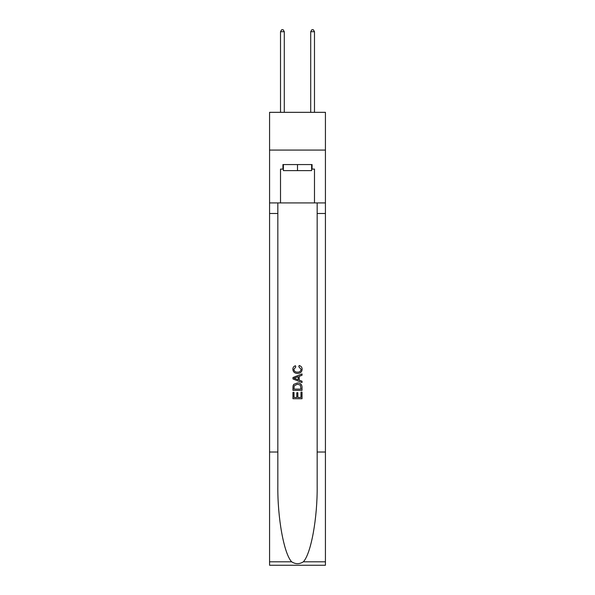 <?xml version="1.0" encoding="UTF-8"?>
<svg xmlns="http://www.w3.org/2000/svg" width="595" height="595" viewBox="0 0 595 595"><rect width="100%" height="100%" fill="white"/><g stroke="black" fill="none" stroke-linecap="round" stroke-linejoin="round"><path stroke-width="0.89" d="M325.428 150.074L325.428 112.329L269.572 112.329L269.572 150.074L325.428 150.074L325.428 202.917L314.487 202.917L314.487 169.099L312.07 169.099L312.07 164.57L282.93 164.57L282.93 169.099L283.384 169.099M311.616 164.57L311.616 170.609L283.384 170.609L283.384 164.57M297.5 164.57L297.5 170.609M300.981 392.112L300.981 397.46L297.842 397.46L300.981 397.46L300.981 392.112L302.022 392.112L302.022 398.732L292.963 398.732L292.971 392.35L292.963 398.732M296.801 392.7L296.801 397.46L294.012 397.46L296.801 397.46L296.801 392.7L297.842 392.7L297.842 397.46M293.744 384.355L293.097 385.679L293.744 384.355L297.448 382.942C300.341 382.927 301.873 384.325 302.022 387.129L302.022 390.372L292.971 390.372L292.971 387.278L292.963 390.372M299.129 365.523L298.831 366.795L299.129 365.523C301.048 366.022 302.052 367.256 302.141 369.22C301.896 372.001 300.326 373.4 297.426 373.422L297.426 373.422C294.644 373.355 293.119 371.964 292.852 369.242L292.852 369.242C292.896 367.457 293.774 366.289 295.484 365.754L295.76 367.033L293.893 369.309C294.168 371.265 295.343 372.21 297.426 372.143C299.545 372.254 300.765 371.317 301.1 369.339L298.831 366.795M303.338 561.806L325.428 561.806L325.428 565.25L269.572 565.25L269.572 452.022L277.835 452.022L277.835 485.684C277.434 517.858 283.964 553.804 291.662 561.806C295.551 564.291 299.441 564.291 303.338 561.806C311.036 553.804 317.566 517.858 317.165 485.684L317.165 202.917M292.963 377.52L292.963 378.955L302.022 382.555L292.971 378.955L292.971 377.52L302.022 373.92L292.963 377.52M317.165 452.022L325.428 452.022L325.428 202.917M269.572 452.022L269.572 150.074M277.835 202.917L277.835 452.022M325.428 561.806L325.428 452.022M269.572 202.917L280.513 202.917L280.513 169.099L282.93 169.099M280.513 202.917L314.487 202.917M311.616 169.099L312.07 169.099M302.022 373.92L302.022 375.274L299.24 376.308L299.24 380.168L302.022 381.202L302.022 382.555M295.685 378.859L298.192 379.781L298.192 376.695L294.012 378.242L295.685 378.859M298.192 376.695L298.192 379.781M292.971 387.278L293.097 385.679M300.341 385.091L300.981 389.093L300.341 385.091L297.426 384.221L294.198 385.761L294.012 389.093L300.981 389.093L294.012 389.093M292.971 392.35L294.012 392.35L294.012 397.46M284.291 112.329L284.291 31.713L280.513 31.713L280.513 112.329M280.513 31.713L281.651 29.75L283.161 29.75L284.291 31.713M314.487 112.329L314.487 31.713L310.709 31.713L310.709 112.329M310.709 31.713L311.839 29.75L313.349 29.75L314.487 31.713M317.165 213.486L325.428 213.486M277.835 213.486L269.572 213.486M269.572 561.806L291.662 561.806"/></g></svg>
